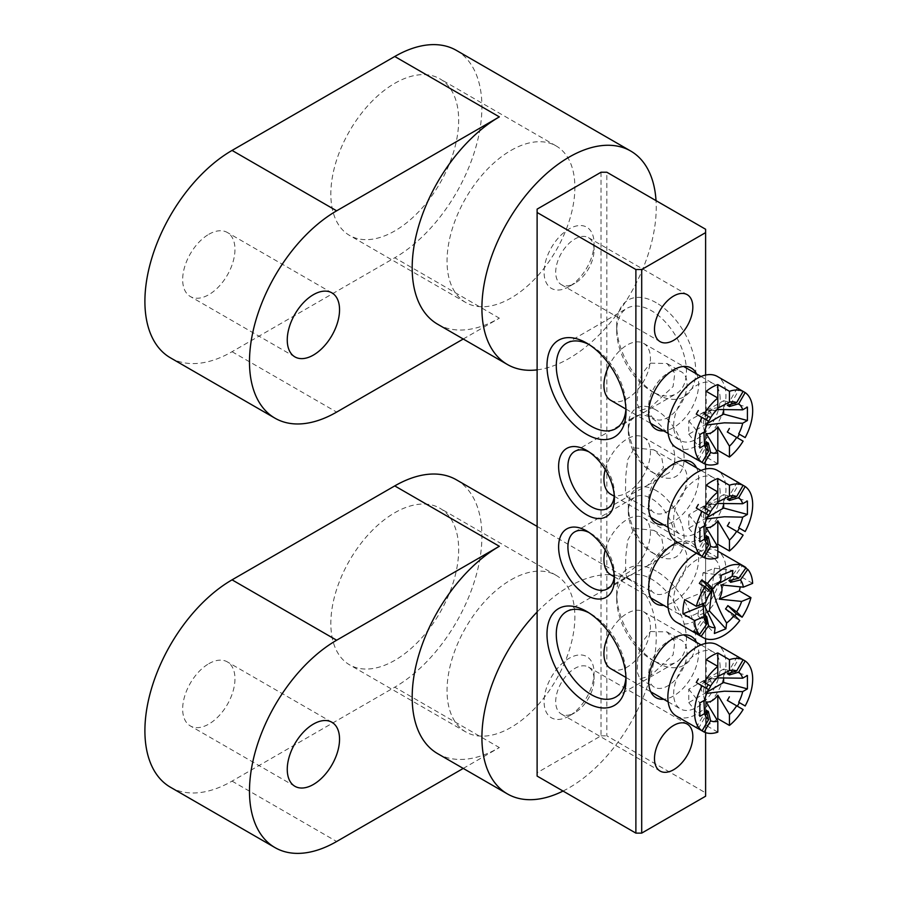<?xml version="1.0" encoding="UTF-8"?>
<svg xmlns="http://www.w3.org/2000/svg" width="898" height="898" viewBox="0 0 898 898"><rect width="100%" height="100%" fill="white"/><g stroke="black" fill="none" stroke-linecap="round" stroke-linejoin="round"><path stroke-width="0.67" stroke-dasharray="4.49 3.37" d="M394.75 512.747A90.395 52.185 -60 0 1 439.953 508.268A90.395 52.185 -60 0 1 453.804 580.692A90.395 52.185 -60 0 1 394.75 660.356A90.395 52.185 -60 0 1 349.558 664.823A90.395 52.185 -60 0 1 335.706 592.399A90.395 52.185 -60 0 1 394.75 512.747M510.962 579.839A90.395 52.185 -60 0 1 556.154 575.36A90.395 52.185 -60 0 1 570.017 647.795A90.395 52.185 -60 0 1 510.962 727.447A90.395 52.185 -60 0 1 465.77 731.926A90.395 52.185 -60 0 1 451.907 659.491A90.395 52.185 -60 0 1 510.962 579.839M208.819 663.701A36.975 21.35 -60 0 1 227.306 661.871A36.975 21.35 -60 0 1 232.975 691.505A36.975 21.35 -60 0 1 208.819 724.091A36.975 21.35 -60 0 1 190.32 725.921A36.975 21.35 -60 0 1 184.651 696.287A36.975 21.35 -60 0 1 208.819 663.701M437.708 753.68A123.262 71.166 120 0 0 499.344 747.574L463.245 768.419M563.046 791.059A123.262 71.166 120 0 0 569.074 787.827A123.262 71.166 120 0 0 649.591 679.214A123.262 71.166 120 0 0 630.699 580.445A123.262 71.166 120 0 0 569.074 586.54A123.262 71.166 120 0 0 537.116 612.009M170.429 787.22A123.262 71.166 120 0 0 232.054 781.114L394.75 687.183L499.344 747.574M456.386 479.801A123.262 71.166 -60 0 1 475.278 578.57A123.262 71.166 -60 0 1 394.75 687.183M667.854 641.565L673.657 638.209L667.843 641.565A27.12 15.659 120 0 0 667.843 641.565A27.12 15.659 120 0 0 648.67 674.768A27.12 15.659 120 0 0 654.294 687.183A27.12 15.659 120 0 0 667.854 685.848A27.12 15.659 120 0 0 685.567 661.949A27.12 15.659 120 0 0 681.402 640.218A27.12 15.659 120 0 0 667.854 641.565M696.579 642.339A35.336 20.396 -60 0 1 673.657 695.905A35.336 20.396 -60 0 1 663.712 699.261M667.854 373.186L673.657 369.83L667.843 373.186A27.12 15.659 120 0 0 667.843 373.186A27.12 15.659 120 0 0 648.67 406.39A27.12 15.659 120 0 0 654.294 418.805A27.12 15.659 120 0 0 667.854 417.469A27.12 15.659 120 0 0 685.567 393.571A27.12 15.659 120 0 0 681.402 371.839A27.12 15.659 120 0 0 667.854 373.186M696.579 373.95A35.336 20.396 -60 0 1 673.657 427.527A35.336 20.396 -60 0 1 663.712 430.883M574.877 283.274L569.074 286.63A35.336 20.396 120 0 0 594.049 243.358A35.336 20.396 120 0 0 569.074 228.934A35.336 20.396 120 0 0 544.087 272.206A35.336 20.396 120 0 0 569.074 286.63L574.877 283.274A27.12 15.659 -60 0 1 561.317 284.621A27.12 15.659 -60 0 1 557.164 262.889A27.12 15.659 -60 0 1 574.877 238.991A27.12 15.659 -60 0 1 588.437 237.644A27.12 15.659 -60 0 1 594.049 250.059A27.12 15.659 -60 0 1 574.877 283.274M574.877 712.686L569.074 716.043A35.336 20.396 120 0 0 594.049 672.759A35.336 20.396 120 0 0 569.074 658.335A35.336 20.396 120 0 0 544.087 701.607A35.336 20.396 120 0 0 569.074 716.043L574.877 712.686A27.12 15.659 -60 0 1 561.317 714.022A27.12 15.659 -60 0 1 557.164 692.291A27.12 15.659 -60 0 1 574.877 668.404A27.12 15.659 -60 0 1 588.437 667.057A27.12 15.659 -60 0 1 594.049 679.472A27.12 15.659 -60 0 1 574.877 712.686M650.478 631.53L667.046 631.923L674.813 641.632L673.085 654.934L650.478 675.812L639.926 678.888L637.232 672.131L637.748 658.155L641.677 642.586L650.478 631.53M650.478 363.151L667.046 363.544L674.813 373.254L673.085 386.555L650.478 407.434L639.926 410.509L637.232 403.752L637.748 389.777L641.677 374.208L650.478 363.151M656.225 571.117A55.878 32.261 -120 0 0 616.713 593.926A55.878 32.261 -120 0 0 656.225 662.365L656.225 662.365A55.878 32.261 -120 0 0 695.737 639.544A55.878 32.261 -120 0 0 656.225 571.117M651.578 659.682L656.225 662.365L651.578 659.682A49.3 28.467 60 0 1 616.713 599.292A49.3 28.467 60 0 1 626.927 576.718A49.3 28.467 60 0 1 651.578 579.165A49.3 28.467 60 0 1 683.793 622.606A49.3 28.467 60 0 1 676.228 662.118A49.3 28.467 60 0 1 651.578 659.682M625.94 676.991A49.3 28.467 -120 0 0 626.007 674.443A49.3 28.467 -120 0 0 591.153 614.052L586.506 611.37L591.153 614.052A49.3 28.467 -120 0 0 588.897 612.84M625.94 408.612A49.3 28.467 -120 0 0 626.007 406.053A49.3 28.467 -120 0 0 591.153 345.674L586.506 342.991L591.153 345.674A49.3 28.467 -120 0 0 588.897 344.462M656.225 302.727A55.878 32.261 -120 0 0 616.713 325.547A55.878 32.261 -120 0 0 656.225 393.986L656.225 393.986A55.878 32.261 -120 0 0 695.737 371.166A55.878 32.261 -120 0 0 656.225 302.727M651.578 391.292L656.225 393.986L651.578 391.292A49.3 28.467 60 0 1 616.713 330.913A49.3 28.467 60 0 1 626.927 308.34A49.3 28.467 60 0 1 651.578 310.787A49.3 28.467 60 0 1 683.793 354.227A49.3 28.467 60 0 1 676.228 393.739A49.3 28.467 60 0 1 651.578 391.292M667.854 467.117L673.657 463.761L667.843 467.117A27.12 15.659 120 0 0 667.843 467.117A27.12 15.659 120 0 0 648.67 500.321A27.12 15.659 120 0 0 654.294 512.736A27.12 15.659 120 0 0 667.854 511.4A27.12 15.659 120 0 0 685.567 487.502A27.12 15.659 120 0 0 681.402 465.77A27.12 15.659 120 0 0 667.854 467.117M696.579 467.892A35.336 20.396 -60 0 1 673.657 521.457A35.336 20.396 -60 0 1 663.712 524.825M656.225 410.083A39.445 22.776 -120 0 0 628.342 426.191A39.445 22.776 -120 0 0 656.225 474.492L656.225 474.492A39.445 22.776 -120 0 0 684.119 458.395A39.445 22.776 -120 0 0 656.225 410.083M651.578 471.809L656.225 474.492L651.578 471.809A32.867 18.981 60 0 1 628.342 431.556A32.867 18.981 60 0 1 635.144 416.504A32.867 18.981 60 0 1 651.578 418.131A32.867 18.981 60 0 1 673.051 447.103A32.867 18.981 60 0 1 668.011 473.437A32.867 18.981 60 0 1 651.578 471.809M614.288 495.786A32.867 18.981 -120 0 0 614.389 493.283A32.867 18.981 -120 0 0 591.153 453.03L586.506 450.336L591.153 453.03A32.867 18.981 -120 0 0 588.931 451.862M634.504 447.855L653.8 449.831L661.781 457.497L663.454 467.802L647.683 485.178L626.681 496.796L625.502 490.937L625.738 476.254L627.623 459.899L634.504 447.855M667.854 547.623L673.657 544.278L667.843 547.634A27.12 15.659 120 0 0 667.843 547.634A27.12 15.659 120 0 0 648.67 580.838A27.12 15.659 120 0 0 654.294 593.252A27.12 15.659 120 0 0 667.854 591.905A27.12 15.659 120 0 0 685.567 568.019A27.12 15.659 120 0 0 681.402 546.287A27.12 15.659 120 0 0 667.854 547.623M677.631 542.347A35.336 20.396 -60 0 1 698.565 561.048A35.336 20.396 -60 0 1 673.657 601.974A35.336 20.396 -60 0 1 663.712 605.331M656.225 490.6A39.445 22.776 -120 0 0 628.342 506.697A39.445 22.776 -120 0 0 656.225 555.009L656.225 555.009A39.445 22.776 -120 0 0 684.119 538.901A39.445 22.776 -120 0 0 656.225 490.6M651.578 552.326L656.225 555.009L651.578 552.326A32.867 18.981 60 0 1 628.342 512.073A32.867 18.981 60 0 1 635.144 497.021A32.867 18.981 60 0 1 651.578 498.648A32.867 18.981 60 0 1 673.051 527.62A32.867 18.981 60 0 1 668.011 553.954A32.867 18.981 60 0 1 651.578 552.326M614.288 576.292A32.867 18.981 -120 0 0 614.389 573.8A32.867 18.981 -120 0 0 591.153 533.535L586.506 530.853L591.153 533.535A32.867 18.981 -120 0 0 588.931 532.379M634.504 528.372L653.8 530.348L661.781 538.003L663.454 548.319L647.683 565.695L626.681 577.313L625.502 571.454L625.738 556.771L627.623 540.416L634.504 528.372M705.615 732.633L705.615 643.439M705.615 638.691L705.615 468.992M705.615 464.244L705.615 375.061M705.615 229.259L705.615 792.855L606.835 735.832L606.835 172.236M601.031 172.236L601.031 735.832L537.116 772.729L537.116 209.133M601.031 735.832L606.835 735.832M705.615 792.855L705.615 796.212M537.116 776.085L537.116 772.729M394.75 83.334A90.395 52.185 -60 0 1 439.953 78.856A90.395 52.185 -60 0 1 453.804 151.291A90.395 52.185 -60 0 1 394.75 230.943A90.395 52.185 -60 0 1 349.558 235.422A90.395 52.185 -60 0 1 335.706 162.987A90.395 52.185 -60 0 1 394.75 83.334M510.962 150.426A90.395 52.185 -60 0 1 556.154 145.947A90.395 52.185 -60 0 1 570.017 218.382A90.395 52.185 -60 0 1 510.962 298.035A90.395 52.185 -60 0 1 465.77 302.514A90.395 52.185 -60 0 1 451.907 230.079A90.395 52.185 -60 0 1 510.962 150.426M208.819 234.299A36.975 21.35 -60 0 1 227.306 232.47A36.975 21.35 -60 0 1 232.975 262.093A36.975 21.35 -60 0 1 208.819 294.679A36.975 21.35 -60 0 1 190.32 296.508A36.975 21.35 -60 0 1 184.651 266.886A36.975 21.35 -60 0 1 208.819 234.299M437.708 324.268A123.262 71.166 120 0 0 499.344 318.161L463.245 339.006M537.116 369.864A123.262 71.166 120 0 0 569.074 358.425A123.262 71.166 120 0 0 656.023 200.624M170.429 357.819A123.262 71.166 120 0 0 232.054 351.713L394.75 257.782L499.344 318.161M456.386 50.389A123.262 71.166 -60 0 1 475.278 149.158A123.262 71.166 -60 0 1 394.75 257.782M708.544 515.115A7.038 4.063 -60 0 1 706.198 517.147A7.038 4.063 -60 0 1 701.259 515.014A7.038 4.063 -60 0 1 703.852 507.673A7.038 4.063 -60 0 1 706.198 505.641A7.038 4.063 -60 0 1 706.861 505.316A7.038 4.063 -60 0 1 710.599 511.557L708.331 510.255M696.276 508.044L708.556 515.126M717.816 502.813L706.198 508.762A14.087 8.138 -60 0 1 712.013 503.25A14.087 8.138 -60 0 1 713.338 502.588A14.087 8.138 -60 0 1 717.816 502.049L717.816 491.947M704.571 525.757C702.55 518.617 703.415 511.781 707.164 505.248L717.154 503.452M610.741 494.237A32.867 18.981 120 0 0 636.065 485.436A32.867 18.981 120 0 0 650.421 452.356A32.867 18.981 120 0 0 643.608 437.304A32.867 18.981 120 0 0 605.252 469.531M720.14 492.609A32.867 18.981 120 0 0 713.338 477.568A32.867 18.981 120 0 0 688.003 486.368A32.867 18.981 120 0 0 673.657 519.448A32.867 18.981 120 0 0 680.471 534.49A32.867 18.981 120 0 0 705.794 525.689A32.867 18.981 120 0 0 720.14 492.609M676.362 541.606A41.084 23.718 120 0 0 708.017 530.606A41.084 23.718 120 0 0 725.954 489.253A41.084 23.718 120 0 0 717.446 470.451M730.613 498.323L739.368 483.158L743.117 485.335M706.782 518.909L703.909 526.138M706.198 527.452L706.198 550.979A41.084 23.718 120 0 0 716.761 545.108M717.816 557.68L706.198 550.979M706.198 485.234L706.198 508.762M706.277 535.724L696.276 553.056M698.33 554.234L707.085 539.081M737.314 481.979L727.313 499.299M727.313 525.959L743.117 535.085M723.631 503.351L723.631 494.618L688.766 514.756L688.766 528.17L707.444 517.383M723.631 494.618L747.405 501.028M688.766 514.756L699.856 528.473M688.766 528.17L699.856 541.898M699.34 583.397L707.781 591.636L710.61 592.074A7.038 4.063 -60 0 1 710.565 592.141M708.589 595.576A7.038 4.063 -60 0 1 701.259 595.531A7.038 4.063 -60 0 1 701.271 593.915A7.038 4.063 -60 0 1 706.861 585.822A7.038 4.063 -60 0 1 711.149 588.448M716.222 584.901L712.911 590.132M610.741 574.754A32.867 18.981 120 0 0 623.784 574.799A32.867 18.981 120 0 0 647.941 546.354A32.867 18.981 120 0 0 643.608 517.82A32.867 18.981 120 0 0 630.564 517.776A32.867 18.981 120 0 0 605.252 550.036M693.514 615.051A32.867 18.981 120 0 0 717.67 586.607A32.867 18.981 120 0 0 713.338 558.073A32.867 18.981 120 0 0 700.283 558.04A32.867 18.981 120 0 0 676.138 586.484A32.867 18.981 120 0 0 680.471 615.007A32.867 18.981 120 0 0 693.514 615.051M676.362 622.123A41.084 23.718 120 0 0 692.672 622.179A41.084 23.718 120 0 0 722.856 586.619A41.084 23.718 120 0 0 717.446 550.957A41.084 23.718 120 0 0 701.136 550.912A41.084 23.718 120 0 0 696.489 553.235M732.398 579.782L741.973 566.032A41.084 23.718 120 0 0 740.244 564.337L746.047 567.693M741.973 566.032L745.71 568.187M752.636 583.374L741.018 576.673A41.084 23.718 -60 0 1 740.255 586.821M725.528 608.956L733.958 617.195A41.084 23.718 120 0 0 734.946 615.837M733.958 617.195L739.772 620.54M702.404 603.838A14.087 8.138 -60 0 1 702.135 602.502A14.087 8.138 -60 0 1 704.851 591.4L705.626 602.524M707.781 591.636A21.125 12.202 -60 0 1 708.702 590.211M702.135 602.502L701.45 597.024L709.319 586.574L720.656 580.95M704.851 591.4L684.691 599.606M741.018 576.673L720.858 584.879M740.244 564.337L728.884 580.636M695.737 632.405L705.66 618.172M705.02 614.905L693.66 631.204M712.058 588.594L714.482 568.187L702.988 572.868L697.914 615.635L707.119 611.886M697.914 615.635L714.415 633.483M714.482 568.187L732.847 570.477M702.988 572.868L721.341 575.158M708.544 689.563A7.038 4.063 -60 0 1 706.198 691.595A7.038 4.063 -60 0 1 701.259 689.462A7.038 4.063 -60 0 1 703.852 682.121A7.038 4.063 -60 0 1 706.198 680.089A7.038 4.063 -60 0 1 706.861 679.764A7.038 4.063 -60 0 1 710.599 686.005L708.331 684.703M696.276 682.491L708.556 689.574M717.816 677.26L706.198 683.21A14.087 8.138 -60 0 1 712.013 677.698A14.087 8.138 -60 0 1 713.338 677.025A14.087 8.138 -60 0 1 717.816 676.497L717.816 666.395M704.571 700.204C702.55 693.065 703.415 686.229 707.164 679.696L717.154 677.889M610.741 668.684A32.867 18.981 120 0 0 636.065 659.884A32.867 18.981 120 0 0 650.421 626.804A32.867 18.981 120 0 0 643.608 611.751A32.867 18.981 120 0 0 609.45 633.101M720.14 667.057A32.867 18.981 120 0 0 713.338 652.015A32.867 18.981 120 0 0 688.003 660.816A32.867 18.981 120 0 0 673.657 693.896A32.867 18.981 120 0 0 680.471 708.937A32.867 18.981 120 0 0 705.794 700.137A32.867 18.981 120 0 0 720.14 667.057M676.362 716.054A41.084 23.718 120 0 0 708.017 705.053A41.084 23.718 120 0 0 725.954 663.701A41.084 23.718 120 0 0 717.446 644.899M730.613 672.77L739.368 657.605L743.117 659.772M706.782 693.357L703.909 700.586M706.198 701.899L706.198 725.427A41.084 23.718 120 0 0 716.761 719.556M717.816 732.128L706.198 725.427M706.198 659.682L706.198 683.21M706.277 710.172L696.276 727.492M698.33 728.682L707.085 713.528M737.314 656.427L727.313 673.747M727.313 700.406L743.117 709.532M723.631 677.799L723.631 669.066L688.766 689.204L688.766 702.618L707.444 691.83M723.631 669.066L747.405 675.476M688.766 689.204L699.856 702.921M688.766 702.618L699.856 716.346M708.544 421.184A7.038 4.063 -60 0 1 706.198 423.216A7.038 4.063 -60 0 1 701.259 421.083A7.038 4.063 -60 0 1 703.852 413.742A7.038 4.063 -60 0 1 706.198 411.711A7.038 4.063 -60 0 1 706.861 411.385A7.038 4.063 -60 0 1 710.599 417.626L708.331 416.324M696.276 414.101L708.556 421.196M717.816 408.882L706.198 414.831A14.087 8.138 -60 0 1 712.013 409.32A14.087 8.138 -60 0 1 713.338 408.646A14.087 8.138 -60 0 1 717.816 408.119L717.816 398.016M704.571 431.826C702.55 424.687 703.415 417.851 707.164 411.318L717.154 409.51M610.741 400.306A32.867 18.981 120 0 0 636.065 391.494A32.867 18.981 120 0 0 650.421 358.425A32.867 18.981 120 0 0 643.608 343.373A32.867 18.981 120 0 0 609.45 364.723M720.14 398.678A32.867 18.981 120 0 0 713.338 383.626A32.867 18.981 120 0 0 688.003 392.437A32.867 18.981 120 0 0 673.657 425.517A32.867 18.981 120 0 0 680.471 440.559A32.867 18.981 120 0 0 705.794 431.758A32.867 18.981 120 0 0 720.14 398.678M676.362 447.675A41.084 23.718 120 0 0 708.017 436.675A41.084 23.718 120 0 0 725.954 395.322A41.084 23.718 120 0 0 717.446 376.509M730.613 404.392L739.368 389.227L743.117 391.393M706.782 424.979L703.909 432.207M706.198 433.521L706.198 457.048A41.084 23.718 120 0 0 716.761 451.178M717.816 463.75L706.198 457.048M706.198 391.304L706.198 414.831M706.277 441.794L696.276 459.114M698.33 460.304L707.085 445.15M737.314 388.037L727.313 405.368M727.313 432.028L743.117 441.154M723.631 409.421L723.631 400.688L688.766 420.814L688.766 434.239L707.444 423.452M723.631 400.688L747.405 407.086M688.766 420.814L699.856 434.542M688.766 434.239L699.856 447.967M232.054 781.114L336.649 841.505M232.054 351.713L336.649 412.092M556.154 575.36L439.953 508.268M331.89 722.261L227.306 661.871M537.116 526.408L630.699 580.445M294.914 786.3L190.32 725.921M465.77 731.926L349.558 664.823M594.049 250.059L594.049 243.358M594.049 679.472L594.049 672.759M667.046 631.923L681.402 640.218M667.046 363.544L681.402 371.839M616.713 599.292L616.713 593.926M616.713 330.913L616.713 325.547M566.492 343.227L626.927 308.34M566.492 611.605L626.927 576.718M628.342 431.556L628.342 426.191M653.8 449.831L681.402 465.77M628.342 512.073L628.342 506.697M653.8 530.348L681.402 546.287M574.709 531.908L635.144 497.021M588.437 667.057L687.217 724.091M588.437 237.644L687.217 294.679M574.709 451.402L635.144 416.504M607.587 508.324L627.915 496.594M647.683 485.178L668.011 473.437M561.317 284.621L660.097 341.644M561.317 714.022L660.097 771.056M607.587 588.841L627.915 577.111M647.683 565.695L668.011 553.954M626.681 577.313L654.294 593.252M614.389 573.8L614.389 579.165M648.67 580.838L648.67 587.55M626.681 496.796L654.294 512.736M614.389 493.283L614.389 498.648M648.67 500.321L648.67 507.033M615.804 697.005L676.228 662.118M615.804 428.627L676.228 393.739M626.007 406.053L626.007 411.43M626.007 674.443L626.007 679.808M639.926 410.509L654.294 418.805M639.926 678.888L654.294 687.183M648.67 406.39L648.67 413.102M648.67 674.768L648.67 681.481M556.154 145.947L439.953 78.856M331.89 292.849L227.306 232.47M294.914 356.899L190.32 296.508M465.77 302.514L349.558 235.422M701.259 515.014L700.384 508.044L706.861 505.316M643.608 437.304L683.614 460.405M701.012 470.451L713.338 477.568M614.243 496.257L650.736 517.338M668.146 527.384L680.471 534.49M708.017 504.833L713.338 502.588M706.861 585.822L700.384 588.56L701.259 595.531M643.608 517.82L713.338 558.073M614.243 576.774L650.736 597.844M668.146 607.89L680.471 615.007M701.259 689.462L700.384 682.491L706.861 679.764M643.608 611.751L683.614 634.852M701.012 644.899L713.338 652.015M625.906 677.44L650.736 691.786M668.146 701.821L680.471 708.937M708.017 679.281L713.338 677.025M701.259 421.083L700.384 414.113L706.861 411.385M643.608 343.373L683.614 366.474M701.012 376.509L713.338 383.626M625.906 409.061L650.736 423.396M668.146 433.442L680.471 440.559M708.017 410.891L713.338 408.646"/><path stroke-width="1.35" d="M313.402 784.47A36.975 21.35 120 0 0 337.558 751.884A36.975 21.35 120 0 0 331.89 722.261A36.975 21.35 120 0 0 313.402 724.091A36.975 21.35 120 0 0 289.246 756.677A36.975 21.35 120 0 0 294.914 786.3A36.975 21.35 120 0 0 313.402 784.47M463.245 768.419L336.649 841.505A123.262 71.166 -60 0 1 275.012 847.611L170.429 787.22A123.262 71.166 120 0 1 151.537 688.452A123.262 71.166 120 0 1 232.054 579.839L394.75 485.908L499.344 546.287A123.262 71.166 120 0 0 418.816 654.911A123.262 71.166 120 0 0 437.708 753.68L507.437 793.933A123.262 71.166 120 0 0 563.046 791.059M537.116 612.009A123.262 71.166 120 0 0 507.437 793.933M499.344 546.287L336.649 640.218A123.262 71.166 -60 0 0 256.121 748.842A123.262 71.166 -60 0 0 275.012 847.611M394.75 485.908A123.262 71.166 -60 0 1 456.386 479.801L537.116 526.408M663.712 699.261A35.336 20.396 -60 0 1 648.67 681.481A35.336 20.396 -60 0 1 673.657 638.209A35.336 20.396 -60 0 1 696.579 642.339M663.712 430.883A35.336 20.396 -60 0 1 648.67 413.102A35.336 20.396 -60 0 1 673.657 369.83A35.336 20.396 -60 0 1 696.579 373.95M586.495 702.618A55.878 32.261 60 0 1 546.994 634.179A55.878 32.261 60 0 1 586.495 611.37L586.495 611.37A55.878 32.261 60 0 1 586.506 611.37A55.878 32.261 60 0 1 626.007 679.808A55.878 32.261 60 0 1 586.495 702.618M588.897 612.84A49.3 28.467 -120 0 0 566.492 611.605A49.3 28.467 -120 0 0 558.938 651.117A49.3 28.467 -120 0 0 591.153 694.569A49.3 28.467 -120 0 0 615.804 697.005A49.3 28.467 -120 0 0 625.94 676.991M586.495 434.239A55.878 32.261 60 0 1 546.994 365.8A55.878 32.261 60 0 1 586.495 342.991L586.495 342.991A55.878 32.261 60 0 1 586.506 342.991A55.878 32.261 60 0 1 626.007 411.43A55.878 32.261 60 0 1 586.495 434.239M588.897 344.462A49.3 28.467 -120 0 0 566.492 343.227A49.3 28.467 -120 0 0 558.938 382.739A49.3 28.467 -120 0 0 591.153 426.191A49.3 28.467 -120 0 0 615.804 428.627A49.3 28.467 -120 0 0 625.94 408.612M663.712 524.825A35.336 20.396 -60 0 1 648.67 507.033A35.336 20.396 -60 0 1 673.657 463.761A35.336 20.396 -60 0 1 696.579 467.892M586.495 514.756A39.445 22.776 60 0 1 558.612 466.444A39.445 22.776 60 0 1 586.495 450.336L586.495 450.336A39.445 22.776 60 0 1 586.506 450.336A39.445 22.776 60 0 1 614.389 498.648A39.445 22.776 60 0 1 586.495 514.756M588.931 451.862A32.867 18.981 -120 0 0 574.709 451.402A32.867 18.981 -120 0 0 569.68 477.736A32.867 18.981 -120 0 0 591.153 506.697A32.867 18.981 -120 0 0 607.587 508.324A32.867 18.981 -120 0 0 614.288 495.786M663.712 605.331A35.336 20.396 -60 0 1 648.67 587.55A35.336 20.396 -60 0 1 673.657 544.278A35.336 20.396 -60 0 1 677.631 542.347M586.495 595.262A39.445 22.776 60 0 1 558.612 546.961A39.445 22.776 60 0 1 586.495 530.853L586.495 530.853A39.445 22.776 60 0 1 586.506 530.853A39.445 22.776 60 0 1 614.389 579.165A39.445 22.776 60 0 1 586.495 595.262M588.931 532.379A32.867 18.981 -120 0 0 574.709 531.908A32.867 18.981 -120 0 0 569.68 558.253A32.867 18.981 -120 0 0 591.153 587.213A32.867 18.981 -120 0 0 607.587 588.841A32.867 18.981 -120 0 0 614.288 576.292M673.657 769.709A27.12 15.659 120 0 0 691.37 745.811A27.12 15.659 120 0 0 687.217 724.091A27.12 15.659 120 0 0 673.657 725.427A27.12 15.659 120 0 0 655.944 749.325A27.12 15.659 120 0 0 660.097 771.056A27.12 15.659 120 0 0 673.657 769.709M673.657 340.308A27.12 15.659 120 0 0 691.37 316.41A27.12 15.659 120 0 0 687.217 294.679A27.12 15.659 120 0 0 673.657 296.026A27.12 15.659 120 0 0 655.944 319.924A27.12 15.659 120 0 0 660.097 341.644A27.12 15.659 120 0 0 673.657 340.308M641.7 269.523L705.615 232.616L705.615 229.259L606.835 172.236L601.031 172.236L537.116 209.133L537.116 212.489L635.885 269.523L641.7 269.523L641.7 833.12L705.615 796.212L705.615 732.633M705.615 643.439L705.615 638.691M705.615 468.992L705.615 464.244M705.615 375.061L705.615 232.616M537.116 212.489L537.116 776.085L635.885 833.12L635.885 269.523M641.7 833.12L635.885 833.12M313.402 355.069A36.975 21.35 120 0 0 337.558 322.483A36.975 21.35 120 0 0 331.89 292.849A36.975 21.35 120 0 0 313.402 294.679A36.975 21.35 120 0 0 289.246 327.265A36.975 21.35 120 0 0 294.914 356.899A36.975 21.35 120 0 0 313.402 355.069M463.245 339.006L336.649 412.092A123.262 71.166 -60 0 1 275.012 418.199L170.429 357.819A123.262 71.166 120 0 1 151.537 259.051A123.262 71.166 120 0 1 232.054 150.426L394.75 56.495L499.344 116.886A123.262 71.166 120 0 0 418.816 225.499A123.262 71.166 120 0 0 437.708 324.268L507.437 364.521A123.262 71.166 120 0 0 537.116 369.864M656.023 200.624A123.262 71.166 120 0 0 630.699 151.032A123.262 71.166 120 0 0 569.074 157.139A123.262 71.166 120 0 0 488.546 265.752A123.262 71.166 120 0 0 507.437 364.521M499.344 116.886L336.649 210.817A123.262 71.166 -60 0 0 256.121 319.43A123.262 71.166 -60 0 0 275.012 418.199M394.75 56.495A123.262 71.166 -60 0 1 456.386 50.389L630.699 151.032M706.277 513.813A21.125 12.202 -60 0 1 708.331 510.255L704.144 507.83A41.084 23.718 120 0 1 717.816 491.947L706.198 485.234A41.084 23.718 -60 0 1 717.816 478.522L717.816 502.813A28.175 16.265 120 0 0 710.61 511.568A7.038 4.063 -60 0 1 708.544 515.115M698.33 504.485A41.084 23.718 120 0 0 696.276 508.044L708.556 515.126A28.175 16.265 120 0 0 704.571 525.757L699.856 528.473L699.856 541.898L704.571 539.17A28.175 16.265 120 0 0 708.556 545.198L706.277 535.724A21.125 12.202 -60 0 0 708.331 536.914L710.61 546.388A28.175 16.265 120 0 0 717.816 546.815L717.816 557.68A41.084 23.718 120 0 1 704.144 557.591L710.61 546.388M605.252 469.531A32.867 18.981 120 0 0 603.927 479.195A32.867 18.981 120 0 0 610.741 494.237L614.243 496.257M739.368 483.158A41.084 23.718 120 0 0 738.358 482.529L717.446 470.451A41.084 23.718 120 0 0 685.78 481.451A41.084 23.718 120 0 0 667.854 522.804A41.084 23.718 120 0 0 676.362 541.606L697.275 553.684A41.084 23.718 120 0 0 698.33 554.234L704.144 557.591M702.09 511.389A41.084 23.718 120 0 0 694.581 538.239A41.084 23.718 120 0 0 702.09 556.401L708.556 545.198M717.816 478.522L729.445 485.234L729.445 496.1A28.175 16.265 120 0 1 736.652 496.538L743.117 485.335A41.084 23.718 120 0 0 729.445 485.234M738.358 482.529A41.084 23.718 120 0 0 737.314 481.979L745.172 486.514A41.084 23.718 120 0 1 752.681 504.687A41.084 23.718 120 0 1 745.172 531.526L738.706 527.788A28.175 16.265 120 0 0 742.691 517.169L724.327 516.765L706.782 518.909M737.314 531.728A41.084 23.718 120 0 0 739.368 528.17L738.706 527.788M729.367 522.4A21.125 12.202 -60 0 1 727.313 525.959L743.117 535.085A41.084 23.718 120 0 1 729.445 550.979L729.445 540.113A28.175 16.265 120 0 0 736.652 531.347M729.445 540.113L717.816 520.739A14.087 8.138 -60 0 1 706.198 527.452L717.816 546.815M703.909 526.138L704.571 539.17M717.154 503.452L742.691 503.744L747.405 501.028L747.405 514.442L742.691 517.169M742.691 503.744A28.175 16.265 120 0 0 738.706 497.716L745.172 486.514M710.61 511.568L704.144 507.83M717.816 520.739L717.816 544.267L729.445 550.979M716.761 545.108A41.084 23.718 120 0 0 717.816 544.267M717.816 502.049L729.445 496.1M697.275 553.684A41.084 23.718 120 0 1 696.276 553.056L702.09 556.401M707.085 539.081L708.331 536.914M738.706 497.716L729.367 500.489A21.125 12.202 -60 0 0 727.313 499.299L736.652 496.538M729.367 500.489L730.613 498.323M739.368 528.17L745.172 531.526M707.444 517.383L723.631 508.044L723.631 503.351M723.631 508.044L747.405 514.442M711.149 588.448A7.038 4.063 -60 0 1 711.126 589.907A7.038 4.063 -60 0 1 710.599 592.063A28.175 16.265 120 0 0 705.626 602.524L696.309 606.318L684.691 599.606A41.084 23.718 120 0 0 682.996 613.862L694.625 620.574A41.084 23.718 120 0 0 699.475 634.56L706.816 624.02L705.02 614.905A21.125 12.202 -60 0 0 706.748 616.6L708.556 625.715A28.175 16.265 120 0 0 715.1 627.691L703.527 603.927M710.565 592.141A7.038 4.063 -60 0 1 708.589 595.576M745.71 568.187L747.787 569.388A41.084 23.718 120 0 1 752.636 583.374L743.331 587.169A28.175 16.265 120 0 0 740.446 579.928L730.624 582.331A21.125 12.202 -60 0 0 728.884 580.636L738.706 578.233A28.175 16.265 120 0 0 732.151 576.258L716.222 584.901M743.331 587.169L720.858 584.879A14.087 8.138 -60 0 1 721.869 591.254A14.087 8.138 -60 0 1 719.163 599.134L741.636 601.424A28.175 16.265 120 0 1 736.652 611.875L742.107 617.195A41.084 23.718 120 0 0 750.941 597.63L741.636 601.424M738.706 578.233L746.047 567.693A41.084 23.718 120 0 0 744.173 566.391A41.084 23.718 120 0 0 727.863 566.346A41.084 23.718 120 0 0 707.489 583.408L712.945 588.729L710.116 588.291L701.675 580.052L707.489 583.408M740.255 586.821A41.084 23.718 -60 0 1 739.323 590.918L750.941 597.63M734.946 615.837A41.084 23.718 120 0 0 736.293 613.839L742.107 617.195M699.475 634.56L693.66 631.204A41.084 23.718 120 0 0 695.4 632.899L701.203 636.255A41.084 23.718 120 0 0 703.089 637.558A41.084 23.718 120 0 0 719.399 637.602A41.084 23.718 120 0 0 739.772 620.54L734.317 615.22L725.528 608.956A21.125 12.202 -60 0 0 727.851 605.611L736.652 611.875M702.404 603.838A14.087 8.138 -60 0 0 703.156 605.656L703.931 616.78A28.175 16.265 120 0 0 706.816 624.02M708.702 590.211A21.125 12.202 -60 0 1 710.116 588.291M732.151 576.258L732.847 570.477L721.341 575.158L720.656 580.95A28.175 16.265 120 0 0 712.945 588.729M712.911 590.132C715.605 601.57 720.174 612.526 726.605 623.01L725.91 628.791L714.415 633.483L715.1 627.691M701.203 636.255L708.556 625.715M726.605 623.01A28.175 16.265 120 0 0 734.317 615.22M740.446 579.928L747.787 569.388M703.931 616.78L694.625 620.574M703.156 605.656L682.996 613.862M701.675 580.052A41.084 23.718 120 0 0 699.34 583.397L705.155 586.753L710.61 592.074M705.155 586.753A41.084 23.718 120 0 0 696.309 606.318M739.323 590.918L719.163 599.134M730.624 582.331L732.398 579.782M736.293 613.839L727.851 605.611M705.66 618.172L706.748 616.6M696.489 553.235A41.084 23.718 120 0 0 669.987 589.47A41.084 23.718 120 0 0 676.362 622.123L703.089 637.558M605.252 550.036A32.867 18.981 120 0 0 610.741 574.754L614.243 576.774M707.119 611.886L709.409 610.954L712.058 588.594M709.409 610.954L725.91 628.791M706.277 688.261A21.125 12.202 -60 0 1 708.331 684.703L704.144 682.278A41.084 23.718 120 0 1 717.816 666.395L706.198 659.682A41.084 23.718 -60 0 1 717.816 652.969L717.816 677.26A28.175 16.265 120 0 0 710.61 686.016A7.038 4.063 -60 0 1 708.544 689.563M698.33 678.933A41.084 23.718 120 0 0 696.276 682.491L708.556 689.574A28.175 16.265 120 0 0 704.571 700.204L699.856 702.921L699.856 716.346L704.571 713.618A28.175 16.265 120 0 0 708.556 719.646L706.277 710.172A21.125 12.202 -60 0 0 708.331 711.362L710.61 720.836A28.175 16.265 120 0 0 717.816 721.262L717.816 732.128A41.084 23.718 120 0 1 704.144 732.038L710.61 720.836M609.45 633.101A32.867 18.981 120 0 0 603.927 653.643A32.867 18.981 120 0 0 610.741 668.684L625.906 677.44M739.368 657.605A41.084 23.718 120 0 0 738.358 656.966L717.446 644.899A41.084 23.718 120 0 0 685.78 655.899A41.084 23.718 120 0 0 667.854 697.252A41.084 23.718 120 0 0 676.362 716.054L697.275 728.132A41.084 23.718 120 0 0 698.33 728.682L704.144 732.038M702.09 685.836A41.084 23.718 120 0 0 694.581 712.686A41.084 23.718 120 0 0 702.09 730.849L708.556 719.646M717.816 652.969L729.445 659.682L729.445 670.548A28.175 16.265 120 0 1 736.652 670.986L743.117 659.772A41.084 23.718 120 0 0 729.445 659.682M738.358 656.966A41.084 23.718 120 0 0 737.314 656.427L745.172 660.962A41.084 23.718 120 0 1 752.681 679.135A41.084 23.718 120 0 1 745.172 705.974L738.706 702.236A28.175 16.265 120 0 0 742.691 691.617L724.327 691.213L706.782 693.357M737.314 706.176A41.084 23.718 120 0 0 739.368 702.618L738.706 702.236M729.367 696.848A21.125 12.202 -60 0 1 727.313 700.406L743.117 709.532A41.084 23.718 120 0 1 729.445 725.427L729.445 714.561A28.175 16.265 120 0 0 736.652 705.794M729.445 714.561L717.816 695.187A14.087 8.138 -60 0 1 706.198 701.899L717.816 721.262M703.909 700.586L704.571 713.618M717.154 677.889L742.691 678.192L747.405 675.476L747.405 688.889L742.691 691.617M742.691 678.192A28.175 16.265 120 0 0 738.706 672.164L745.172 660.962M710.61 686.016L704.144 682.278M717.816 695.187L717.816 718.714L729.445 725.427M716.761 719.556A41.084 23.718 120 0 0 717.816 718.714M717.816 676.497L729.445 670.548M697.275 728.132A41.084 23.718 120 0 1 696.276 727.492L702.09 730.849M707.085 713.528L708.331 711.362M738.706 672.164L729.367 674.937A21.125 12.202 -60 0 0 727.313 673.747L736.652 670.986M729.367 674.937L730.613 672.77M739.368 702.618L745.172 705.974M707.444 691.83L723.631 682.491L723.631 677.799M723.631 682.491L747.405 688.889M706.277 419.882A21.125 12.202 -60 0 1 708.331 416.324L704.144 413.899A41.084 23.718 120 0 1 717.816 398.016L706.198 391.304A41.084 23.718 -60 0 1 717.816 384.591L717.816 408.882A28.175 16.265 120 0 0 710.61 417.637A7.038 4.063 -60 0 1 708.544 421.184M698.33 410.543A41.084 23.718 120 0 0 696.276 414.101L708.556 421.196A28.175 16.265 120 0 0 704.571 431.826L699.856 434.542L699.856 447.967L704.571 445.24A28.175 16.265 120 0 0 708.556 451.267L706.277 441.794A21.125 12.202 -60 0 0 708.331 442.983L710.61 452.457A28.175 16.265 120 0 0 717.816 452.884L717.816 463.75A41.084 23.718 120 0 1 704.144 463.66L710.61 452.457M609.45 364.723A32.867 18.981 120 0 0 603.927 385.253A32.867 18.981 120 0 0 610.741 400.306L625.906 409.061M739.368 389.227A41.084 23.718 120 0 0 738.358 388.587L717.446 376.509A41.084 23.718 120 0 0 685.78 387.521A41.084 23.718 120 0 0 667.854 428.874A41.084 23.718 120 0 0 676.362 447.675L697.275 459.754A41.084 23.718 120 0 0 698.33 460.304L704.144 463.66M702.09 417.458A41.084 23.718 120 0 0 694.581 444.297A41.084 23.718 120 0 0 702.09 462.47L708.556 451.267M717.816 384.591L729.445 391.304L729.445 402.169A28.175 16.265 120 0 1 736.652 402.596L743.117 391.393A41.084 23.718 120 0 0 729.445 391.304M738.358 388.587A41.084 23.718 120 0 0 737.314 388.037L745.172 392.583A41.084 23.718 120 0 1 752.681 410.756A41.084 23.718 120 0 1 745.172 437.595L738.706 433.857A28.175 16.265 120 0 0 742.691 423.239L724.327 422.835L706.782 424.979M737.314 437.797A41.084 23.718 120 0 0 739.368 434.239L738.706 433.857M729.367 428.469A21.125 12.202 -60 0 1 727.313 432.028L743.117 441.154A41.084 23.718 120 0 1 729.445 457.048L729.445 446.183A28.175 16.265 120 0 0 736.652 437.416M729.445 446.183L717.816 426.808A14.087 8.138 -60 0 1 706.198 433.521L717.816 452.884M703.909 432.207L704.571 445.24M717.154 409.51L742.691 409.814L747.405 407.086L747.405 420.511L742.691 423.239M742.691 409.814A28.175 16.265 120 0 0 738.706 403.786L745.172 392.583M710.61 417.637L704.144 413.899M717.816 426.808L717.816 450.336L729.445 457.048M716.761 451.178A41.084 23.718 120 0 0 717.816 450.336M717.816 408.119L729.445 402.169M697.275 459.754A41.084 23.718 120 0 1 696.276 459.114L702.09 462.47M707.085 445.15L708.331 442.983M738.706 403.786L729.367 406.558A21.125 12.202 -60 0 0 727.313 405.368L736.652 402.596M729.367 406.558L730.613 404.392M739.368 434.239L745.172 437.595M707.444 423.452L723.631 414.113L723.631 409.421M723.631 414.113L747.405 420.511M232.054 579.839L336.649 640.218M232.054 150.426L336.649 210.817M683.614 460.405L701.012 470.451M650.736 517.338L668.146 527.384M717.816 551.181L744.173 566.391M650.736 597.844L668.146 607.89M683.614 634.852L701.012 644.899M650.736 691.786L668.146 701.821M683.614 366.474L701.012 376.509M650.736 423.396L668.146 433.442"/></g></svg>
